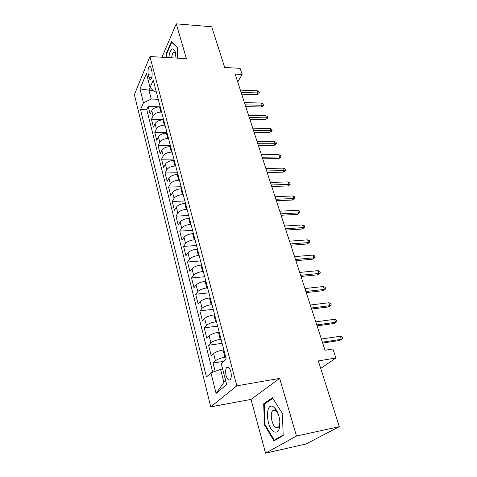 <?xml version="1.0" encoding="UTF-8"?>
<svg xmlns="http://www.w3.org/2000/svg" width="477" height="477" viewBox="0 0 477 477"><rect width="100%" height="100%" fill="white"/><g stroke="black" fill="none" stroke-linecap="round" stroke-linejoin="round"><path stroke-width="0.72" d="M272.874 410.47L272.832 410.941M230.773 371.553C229.437 367.463 228 366.211 226.45 367.803C225.46 369.639 225.347 372.233 226.104 375.59C227.428 379.716 228.877 380.974 230.463 379.358C231.434 377.504 231.542 374.904 230.773 371.553M265.57 453.15L306.013 443.992L339.314 426.659L296.479 436.038L279.671 378.398L236.825 385.833L210.745 406.857L251.033 399.398L265.57 453.15L296.479 436.038M236.825 385.833L149.927 56.53L134.371 94.667L210.745 406.857M149.927 56.53L186.412 58.665L176.257 23.85L161.947 57.234M176.257 23.85L211.705 26.754L224.709 67.501L240.104 68.324L242.119 74.43L235.143 74.09L325.016 350.231L332.916 348.979L335.903 358.006L318.332 360.916L339.314 426.659M160.26 106.931L159.562 106.914C155.788 107.069 153.183 108.321 151.752 110.67L150.16 114.188L148.228 106.55L160.236 106.842M161.608 112.095L160.91 112.077C157.13 112.244 154.512 113.496 153.063 115.833L151.459 119.333L163.557 119.53M151.459 119.333L153.427 127.12L155.055 123.656C156.522 121.337 159.151 120.085 162.955 119.9L163.653 119.912M167.117 133.149L166.413 133.143C162.579 133.357 159.92 134.603 158.424 136.893L156.76 140.304L154.757 132.367L166.938 132.457M170.653 146.648L169.937 146.648C166.079 146.886 163.384 148.138 161.864 150.392L160.159 153.749L158.114 145.652L170.384 145.628M174.254 160.415L173.539 160.421C169.645 160.695 166.92 161.941 165.37 164.16L163.623 167.451L161.536 159.199L173.902 159.062M177.927 174.457L177.205 174.475C173.282 174.779 170.527 176.019 168.941 178.201L167.159 181.433L165.03 173.008L177.486 172.757M181.677 188.785L180.95 188.809C176.991 189.148 174.206 190.389 172.591 192.529L170.76 195.689L168.59 187.103L181.141 186.728M185.505 203.411L184.772 203.44C180.783 203.816 177.963 205.05 176.317 207.149L174.439 210.244L172.227 201.479L184.867 200.972M189.411 218.335L188.671 218.377C184.653 218.788 181.797 220.016 180.115 222.067L178.195 225.09L175.935 216.147L188.671 215.509M193.4 233.575L192.654 233.623C188.6 234.07 185.714 235.298 183.997 237.307L182.029 240.253L179.716 231.118L192.553 230.343M197.472 249.137L196.721 249.197C192.63 249.686 189.709 250.908 187.956 252.864L185.941 255.726L183.579 246.4L196.518 245.482M201.634 265.033L200.877 265.099C196.751 265.629 193.793 266.846 192.004 268.754L189.935 271.532L187.527 262.01L200.561 260.937M205.885 281.275L205.122 281.347C200.96 281.925 197.967 283.135 196.136 284.984L194.014 287.673L191.557 277.948L204.693 276.72M210.226 297.875L209.457 297.958C205.259 298.572 202.23 299.777 200.358 301.571L198.188 304.165L195.671 294.226L208.908 292.836M214.662 314.838L213.887 314.927C209.659 315.595 206.589 316.794 204.675 318.523L202.445 321.021L199.881 310.861L213.219 309.305M219.205 332.177L218.424 332.284C214.155 333 211.043 334.186 209.087 335.856L206.803 338.247L204.174 327.866L217.619 326.131M223.844 349.915L223.057 350.029C218.752 350.792 215.598 351.978 213.601 353.576L211.251 355.86L208.568 345.247L222.121 343.327M148.305 74.841L149.039 77.662C149.492 79.271 150.082 79.844 150.804 79.379C152.127 77.56 152.467 74.782 151.823 71.049L151.078 68.211C150.625 66.637 150.046 66.076 149.349 66.524C148.019 68.336 147.667 71.109 148.305 74.841L152.145 75.014M152.926 90.314L148.961 90.171L151.233 99.049L143.464 102.829L140.536 109.621L206.446 377.009L210.953 372.871L216.087 393.418L226.67 384.575L221.227 363.45L226.193 358.889L153.242 80.112L150.07 87.476L154.435 91.811L156.319 91.876M143.464 102.829L139.988 88.931L146.427 73.357L150.07 87.476M225.728 357.118L224.941 357.243L223.057 350.029M221.048 339.225L220.261 339.332L218.424 332.284M216.469 321.725L215.693 321.826L213.887 314.927M211.991 304.612L211.216 304.702L209.457 297.958M207.608 287.869L206.845 287.947L205.122 281.347M203.321 271.491L202.564 271.556L200.877 265.099M199.124 255.457L198.372 255.517L196.721 249.197M195.021 239.764L194.27 239.812L192.654 233.623M190.997 224.393L190.257 224.434L188.671 218.377M187.056 209.343L186.322 209.379L184.772 203.44M183.198 194.598L182.47 194.628L180.95 188.809M179.418 180.157L178.696 180.175L177.205 174.475M175.715 165.996L174.993 166.008L173.539 160.421M172.084 152.121L171.368 152.127L169.937 146.648M168.524 138.515L167.815 138.515L166.413 133.143M165.03 125.177L164.327 125.171L162.955 119.9M148.228 106.55L146.803 109.764L212.718 372.227M224.941 357.243C220.618 358.024 217.452 359.205 215.437 360.779L213.064 363.015L215.163 371.327M208.568 345.247L210.882 342.897C212.855 341.258 215.98 340.065 220.261 339.332M204.174 327.866L206.428 325.409C208.36 323.704 211.442 322.512 215.693 321.826M199.881 310.861L202.075 308.309C203.959 306.538 207.006 305.34 211.216 304.702M195.671 294.226L197.812 291.572C199.66 289.748 202.671 288.537 206.845 287.947M191.557 277.948L193.644 275.205C195.451 273.321 198.426 272.105 202.564 271.556M187.527 262.01L189.566 259.178C191.331 257.24 194.27 256.024 198.372 255.517M183.579 246.4L185.571 243.491C187.3 241.505 190.204 240.277 194.27 239.812M179.716 231.118L181.659 228.125C183.353 226.092 186.221 224.864 190.257 224.434M175.935 216.147L177.826 213.082C179.489 211.001 182.321 209.767 186.322 209.379M172.227 201.479L174.075 198.337C175.703 196.214 178.499 194.98 182.47 194.628M168.59 187.103L170.396 183.895C171.988 181.731 174.755 180.491 178.696 180.175M165.03 173.008L166.789 169.74C168.357 167.54 171.088 166.294 174.993 166.008M161.536 159.199L163.259 155.866C164.792 153.624 167.493 152.378 171.368 152.127M158.114 145.652L159.795 142.259C161.298 139.988 163.969 138.735 167.815 138.515M154.757 132.367L156.396 128.921C157.869 126.614 160.516 125.362 164.327 125.171M158.251 99.258L151.233 99.049M320.723 368.399L335.903 358.006M237.725 82.014L242.119 74.43M150.106 87.512L148.961 90.171L139.988 88.931M222.658 369.001L220.559 369.341L223.898 382.375L225.71 380.837M146.803 109.764L140.536 109.621M213.064 363.015L223.451 361.411M210.953 372.871L220.559 369.341M216.087 393.418L223.898 382.375M177.677 58.158L177.247 47.265L171.398 41.702L166.419 53.191L166.592 57.508M279.671 378.398L251.033 399.398M283.177 435.59L282.402 413.487L272.433 397.735L263.68 403.816L264.437 424.888L273.965 440.879L283.177 435.59M166.944 53.221L166.419 53.191M265.099 424.751L264.437 424.888M265.349 403.494L263.68 403.816M241.678 94.166L256.906 94.702L257.991 92.967L241.088 92.353M257.252 90.773L258.922 91.715L259.333 92.932L257.991 92.967L257.252 90.773L240.366 90.129M259.333 92.932L258.731 93.891L256.906 94.702M176.073 58.063L174.803 50.64C172 46.943 170.003 49.274 168.798 57.639M175.584 53.084L173.7 52.172C172.626 52.989 171.929 54.867 171.613 57.8M167.039 57.532L166.872 53.382L171.702 42.256L177.259 47.539M172 42.274L171.702 42.256M273.088 406.666C265.081 402.057 266.005 427.774 273.983 431.834C278.371 433.229 280.291 429.389 279.755 420.309C278.92 414.68 277.173 410.476 274.513 407.71L273.088 406.666M278.228 413.964L276.219 410.965L275.241 410.244C274.108 409.695 273.16 409.958 272.385 411.031C269.743 414.364 272.099 425.645 275.849 427.452C277.03 428.078 278.025 427.815 278.836 426.671L279.933 422.318M283.153 435.024L274.281 440.14L265.039 424.649L264.306 404.222L272.796 398.343L282.402 413.523M276.416 427.696L276.243 427.368M275.855 439.794L274.281 440.14M245.727 106.609L261.05 107.015L262.159 105.31L245.148 104.839M261.408 103.068L263.089 103.998L263.507 105.238L262.159 105.31L261.408 103.068L244.415 102.573M263.507 105.238L262.887 106.186L261.05 107.015M249.853 119.292L265.278 119.56L266.41 117.873L249.292 117.557M265.641 115.595L267.329 116.513L267.758 117.777L266.41 117.873L265.641 115.595L248.541 115.249M267.758 117.777L267.126 118.713L265.278 119.56M254.062 132.218L269.583 132.344L270.739 130.68L253.508 130.525M269.952 128.361L271.651 129.261L272.093 130.549L270.739 130.68L269.952 128.361L252.744 128.17M272.093 130.549L271.443 131.473L269.583 132.344M258.349 145.39L273.965 145.366L275.151 143.732L257.813 143.738M274.353 141.365L276.058 142.259L276.505 143.571L275.151 143.732L274.353 141.365L257.031 141.341M276.505 143.571L275.843 144.477L273.965 145.366M262.72 158.817L278.437 158.644L279.647 157.034L262.195 157.213M278.83 154.62L280.548 155.502L281.001 156.838L279.647 157.034L278.83 154.62L261.402 154.769M281.001 156.838L280.327 157.732L278.437 158.644M267.18 172.513L282.998 172.173L284.232 170.599L266.667 170.951M283.404 168.137L285.127 169.001L285.592 170.367L284.232 170.599L283.404 168.137L265.856 168.459M285.592 170.367L284.9 171.243L282.998 172.173M271.723 186.477L287.643 185.976L288.907 184.426L271.228 184.969M288.06 181.916L289.795 182.769L290.266 184.158L288.907 184.426L288.06 181.916L270.399 182.423M290.266 184.158L289.563 185.016L287.643 185.976M276.356 200.722L292.383 200.048L293.677 198.533L275.885 199.267M292.812 195.969L294.553 196.804L295.036 198.223L293.677 198.533L292.812 195.969L275.038 196.667M295.036 198.223L292.383 200.048M281.09 215.258L297.219 214.4L298.536 212.921L280.631 213.851M297.654 210.309L299.407 211.126L299.902 212.569L298.536 212.921L297.654 210.309L279.766 211.204M299.902 212.569L297.219 214.4M285.914 230.087L302.15 229.043L303.503 227.595L285.479 228.739M302.603 224.935L304.362 225.734L304.863 227.207L303.503 227.595L302.603 224.935L284.596 226.038M304.863 227.207L302.15 229.043M290.839 245.226L307.182 243.985L308.565 242.578L290.421 243.938M307.647 239.859L309.418 240.641L309.925 242.143L308.565 242.578L307.647 239.859L289.521 241.177M309.925 242.143L307.182 243.985M295.871 260.68L312.316 259.238L313.735 257.866L295.472 259.452M312.793 255.088L314.576 255.851L315.094 257.389L313.735 257.866L312.793 255.088L294.553 256.632M315.094 257.389L312.316 259.238M301.005 276.457L317.563 274.806L319.012 273.476L300.629 275.295M318.052 270.644L319.84 271.383L320.371 272.951L319.012 273.476L318.052 270.644L299.693 272.421M320.371 272.951L317.563 274.806M306.252 292.574L322.911 290.702L324.396 289.414L305.894 291.477M323.418 286.522L325.219 287.237L325.761 288.847L324.396 289.414L323.418 286.522L304.94 288.537M325.761 288.847L322.911 290.702M311.612 309.036L328.379 306.938L329.899 305.691L311.278 308.011M328.903 302.74L330.71 303.438L331.265 305.071L329.899 305.691L328.903 302.74L310.3 305.012M331.265 305.071L328.379 306.938M317.086 325.863L333.966 323.519L335.522 322.327L316.776 324.909M334.502 319.304L336.315 319.978L336.887 321.653L335.522 322.327L334.502 319.304L315.774 321.838M336.887 321.653L333.966 323.519M322.679 343.052L339.672 340.465L341.27 339.32L322.398 342.182M340.226 336.231L342.051 336.881L342.629 338.592L341.27 339.32L340.226 336.231L321.373 339.04M342.629 338.592L339.672 340.465M160.91 112.077L159.562 106.914M153.063 115.833L151.752 110.67M215.437 360.779L213.601 353.576M210.882 342.897L209.087 335.856M206.428 325.409L204.675 318.523M202.075 308.309L200.358 301.571M197.812 291.572L196.136 284.984M193.644 275.205L192.004 268.754M189.566 259.178L187.956 252.864M185.571 243.491L183.997 237.307M181.659 228.125L180.115 222.067M177.826 213.082L176.317 207.149M174.075 198.337L172.591 192.529M170.396 183.895L168.941 178.201M166.789 169.74L165.37 164.16M163.259 155.866L161.864 150.392M159.795 142.259L158.424 136.893M156.396 128.921L155.055 123.656M151.686 77.775L149.039 77.662M228.62 367.457L226.45 367.803M150.273 66.571L149.349 66.524M175.488 52.667L174.803 50.64M174.928 52.249L173.7 52.172M275.527 410.411L272.385 411.031M276.219 410.965L274.513 407.71"/></g></svg>
